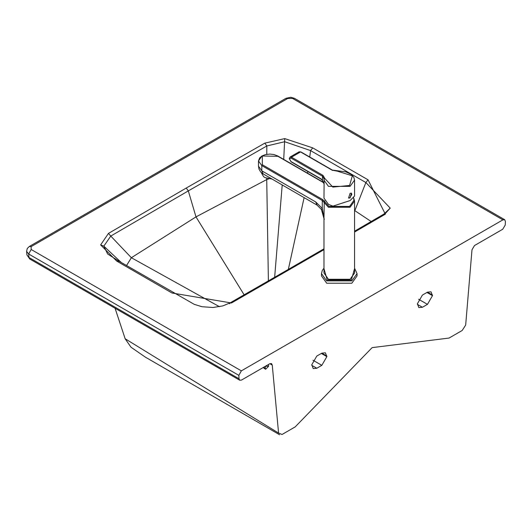 <?xml version="1.0" encoding="UTF-8"?>
<svg xmlns="http://www.w3.org/2000/svg" width="532" height="532" viewBox="0 0 532 532"><rect width="100%" height="100%" fill="white"/><g stroke="black" fill="none" stroke-linecap="round" stroke-linejoin="round"><path stroke-width="0.8" d="M268.387 280.943L266.732 179.57L195.995 216.89L244.168 294.881M354.565 211.37L365.87 182.523L310.562 150.589L284.713 141.725L266.825 145.961L188.315 190.895L195.995 216.89L131.364 257.727L219.483 306.711M309.737 157.013L310.562 150.589L312.736 147.883L284.726 138.606L264.823 143.135L186.253 188.042L188.315 190.895L110.762 236.062L131.364 257.727L126.536 265.554M390.229 208.125L383.951 214.044L385.341 214.157L368.044 179.816L365.87 182.523L390.222 208.125L384.935 213.984M287.719 98.493L285.977 98.294L29.327 246.469L31.142 246.622L287.719 98.493L294.482 98.334L504.715 219.709L505.4 221.465L505.24 225.043L502.733 229.245L474.504 245.538L471.99 249.781L465.673 325.065L462.195 330.472L449.068 338.053L372.127 347.629L295.187 426.897L282.053 434.478L278.582 433.075L125.14 338.744M31.142 246.622L31.175 249.501L28.668 254.01L238.855 375.359L241.362 370.851L502.886 219.862L504.668 219.683M323.975 249.674L231.487 302.981L230.163 302.834L229.618 303.772L230.163 302.834L231.487 302.981L172.002 292.999L116.688 261.066L100.628 244.9L108.468 233.408L186.253 188.042M269.844 363.702L272.258 365.098L271.526 363.582L269.744 363.755L241.521 380.054L239.746 380.227L239.008 378.751L28.981 257.488L29.712 258.971L26.913 254.868L28.981 257.488L28.668 254.01L26.6 251.383L27.265 248.491L29.327 246.469M116.688 261.066L118.875 261.259L118.476 260.893L107.637 253.997L103.826 246.156L110.762 236.062L108.468 233.408M174.177 293.192L172.002 292.999L174.177 293.192M268.594 364.42L268.58 366.315L265.568 366.169M268.58 366.315L265.661 369.248L265.242 368.377L263.413 367.413L265.195 368.35L265.448 366.242M263.978 367.645L264.444 368.543L263.26 367.499M29.712 258.971L239.746 380.227M272.258 365.098L278.582 433.075M238.855 375.359L239.008 378.751M427.455 304.357L422.421 307.263L418.864 307.616L417.394 303.779L422.421 295.067L427.455 292.161L431.006 291.809L432.483 295.646L427.455 304.357L418.624 299.263M316.799 368.244L313.242 368.596L311.772 364.759L316.799 356.048L321.827 353.142L325.385 352.789L326.861 356.626L321.827 365.338L316.799 368.244L311.772 365.338M324.114 178.872L323.975 180.115L328.457 186.353L350.083 186.353L354.565 180.115L354.565 196.029L350.083 200.571L332.906 206.143L328.457 204.361L323.975 198.117L324.134 178.812M350.083 197.971L348.566 198.057L350.083 193.322L351.413 193.129L350.083 197.971M351.333 193.089L351.845 194.34L349.83 197.824L348.487 198.004M291.489 161.821L320.636 178.646L322.485 180.168L323.975 183.74M320.636 178.646L321.142 178.938L320.636 178.646M271.786 178.985L265.282 177.735M277.904 156.302L262.316 156.009L262.316 164.72L322.778 199.633L328.936 206.409L349.604 206.409L353.88 200.378L353.634 197.897M324.813 201.668L324.666 200.737M357.052 273.621L357.052 275.942L351.845 283.204L326.695 283.204L321.488 275.942L321.488 273.621L326.695 280.876L351.845 280.876L357.052 273.621L354.565 268.195M323.975 217.861L323.975 273.036L328.457 279.28L350.083 279.28L354.565 273.036L354.565 201.023L350.083 207.267L328.457 207.267L324.241 202.652L323.975 217.887M315.669 201.914L322.279 208.384L324.241 219.49L321.414 209.468L322.279 208.384L322.279 200.504L261.81 165.592L261.81 170.819L315.669 201.914L317.139 205.172L321.414 209.468M261.185 172.488L263.619 176.691L265.129 177.655L271.759 178.971M274.645 277.325L282.206 185.003M268.766 178.898L266.732 179.57L266.732 178.38M264.823 143.135L266.825 145.961L266.771 154.327M283.722 159.42L284.726 138.606M307.616 173.213L307.842 171.504M354.565 210.486L371.203 221.531M368.044 179.816L312.736 147.883M304.111 197.645L288.337 269.385M308.487 258.612L307.21 258.486L323.975 248.81M354.565 231.194L383.951 214.044L385.341 214.157L354.565 232.052M502.886 219.862L292.706 98.513M31.175 249.501L241.362 370.851M121.283 262.515L103.826 246.156L100.628 244.9M118.476 260.893L194.266 304.351L201.927 306.718L213.033 307.496L222.875 305.893L230.163 302.834L287.679 269.771L288.962 269.89M264.444 368.543L265.661 369.248M313.002 360.244L321.827 365.338M321.328 353.434L326.861 356.626M321.827 353.142L326.861 356.048M422.421 307.263L417.394 304.357M426.95 292.454L432.483 295.646M432.483 295.067L427.455 292.161M301.046 152.238L332.041 170.134L337.388 171.184L352.35 175.813L349.577 185.482L332.833 187.084L324.806 178.446L322.984 175.361L322.485 176.232L324.101 178.978L324.806 178.446M322.485 180.168L322.485 176.232L290.984 158.044L291.489 157.173L290.066 157.033L299.117 151.806L300.54 151.946L291.489 157.173L322.984 175.361M332.041 170.134L332.54 170.42M290.984 161.529L289.475 158.915L290.984 158.044M277.405 156.009L323.729 182.755M324.906 201.994L324.241 202.652L322.279 200.504L322.778 199.633M354.565 268.66L351.339 280.005L327.2 280.005L323.975 268.66M262.316 164.72L261.81 165.592L258.479 160.95L261.81 156.302M263.287 174.077L261.81 170.819L258.479 166.177L259.004 169.123L260.567 171.816L262.123 173.306L317.139 205.172M285.977 98.294L290.818 97.276L294.482 98.334M287.679 269.771L307.21 258.486M26.913 254.868L26.6 251.383M115.072 308.254L125.166 338.811L131.005 347.216L145.342 357.132L279.566 434.724M354.565 180.115L353.813 177.262L351.439 174.549L345.86 171.863L332.394 170.094L300.893 151.913L299.117 151.806M323.975 183.826L322.459 180.361L320.783 178.971L291.13 161.854L289.268 158.622L290.066 157.033M258.479 166.177L258.479 160.95L259.649 157.878L262.003 155.949L265.348 154.632L269.857 154.074L273.94 154.526L277.757 155.976L323.636 182.463M354.565 201.023L353.647 197.884M323.975 268.195L322.279 270.475L321.488 273.621"/></g></svg>
